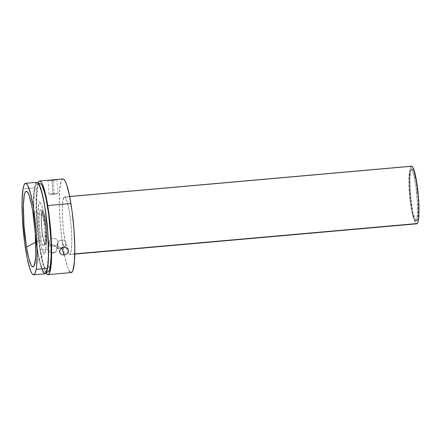 <?xml version="1.0" encoding="UTF-8"?>
<svg xmlns="http://www.w3.org/2000/svg" width="441" height="441" viewBox="0 0 441 441"><rect width="100%" height="100%" fill="white"/><g stroke="black" fill="none" stroke-linecap="round" stroke-linejoin="round"><path stroke-width="0.33" stroke-dasharray="2.21 1.65" d="M45.655 227.655L42.369 211.741C43.328 211.079 44.348 213.857 45.423 220.087C47.016 229.43 47.226 242.743 45.798 243.84L45.655 227.655L45.798 243.84A16.273 2.277 -95.1 0 0 45.423 220.087L43.576 219.409A18.081 2.525 84.9 0 1 44.023 245.769A18.081 2.525 84.9 0 1 40.6 236.53L42.529 235.516A16.273 2.277 -95.1 0 0 45.61 243.829A16.273 2.277 -95.1 0 0 45.208 220.103A16.273 2.277 84.9 0 1 45.307 244.022A16.273 2.277 84.9 0 1 42.529 235.516L42.744 235.5A16.273 2.277 -95.1 0 0 45.517 244A16.273 2.277 -95.1 0 0 45.798 243.84C44.833 244.507 43.813 241.723 42.744 235.5L42.529 235.516A16.273 2.277 84.9 0 1 42.435 211.603A16.273 2.277 84.9 0 1 45.208 220.103L45.423 220.087A16.273 2.277 -95.1 0 0 42.645 211.581A16.273 2.277 -95.1 0 0 42.369 211.741A16.273 2.277 -95.1 0 0 42.744 235.5C41.151 226.15 40.941 212.843 42.369 211.741L45.655 227.655M40.004 239.959A25.313 3.539 -95.1 0 0 44.795 252.886A25.313 3.539 -95.1 0 0 44.172 215.98L32.728 211.09L44.172 215.98L45.395 225.384L46.25 239.755L45.704 250.152L44.629 253.051L43.935 253.073L43.168 252.131L41.548 247.533L39.337 235.4L38.345 225.61L37.948 212.06L38.946 203.874L39.541 202.888L40.236 202.866L41.812 205.677L44.172 215.98A25.313 3.539 -95.1 0 0 40.374 202.965A25.313 3.539 -95.1 0 0 37.92 213.681A25.313 3.539 -95.1 0 0 40.004 239.959L35.738 242.197L40.004 239.959M36.961 182.32A45.925 6.417 -95.1 0 0 34.459 187.816L23.042 188.825L34.459 187.816L33.847 192.833L33.461 206.686L35.015 232.754L38.593 257.246L40.037 263.564L42.981 271.904M39.944 183.506A44.48 6.218 -95.1 0 0 37.518 188.831L34.663 189.084A44.48 6.218 84.9 0 1 37.094 183.759A44.48 6.218 84.9 0 1 46.09 216.933A44.48 6.218 84.9 0 1 47.369 267.048L47.782 267.009L47.369 267.048A44.48 6.218 84.9 0 1 44.943 272.367A44.48 6.218 84.9 0 1 35.942 239.193A44.48 6.218 84.9 0 1 34.663 189.084L37.518 188.831L36.603 199.861L36.79 215.142L38.058 232.357L40.208 248.878L42.92 262.191L45.776 270.272L47.121 271.926M62.903 178.93A47.011 6.571 -95.1 0 0 63.184 248.024L56.944 248.575L56.36 247.076L55.191 245.841L53.615 245.069L51.862 244.904L50.197 245.372L48.885 246.398L48.124 247.803L48.025 249.363L40.004 250.075A47.011 6.571 84.9 0 1 38.108 182.883L37.154 186.615L36.531 191.747L36.14 205.925L36.923 223.433L40.004 250.075L48.025 249.363L48.615 250.835L49.794 251.998L51.619 252.743M74.772 253.878L70.102 254.292A28.93 4.041 84.9 0 1 69.606 254.573A28.93 4.041 84.9 0 1 67.98 252.759A28.93 4.041 84.9 0 1 62.749 222.65A28.93 4.041 84.9 0 1 64.006 197.226L411.15 166.461A28.93 4.041 -95.1 0 0 410.345 197.204A28.93 4.041 -95.1 0 0 416.756 223.813L415.615 222.903L413.763 218.036L411.982 209.657L410.532 199.045L409.645 187.822L409.452 177.684L409.981 170.187L411.15 166.461L64.006 197.226A28.93 4.041 84.9 0 1 64.502 196.94A28.93 4.041 84.9 0 1 70.907 223.548A28.93 4.041 84.9 0 1 70.102 254.292L74.772 253.878M56.839 179.608L56.09 179.812M53.008 194.012L51.873 180.325L53.008 194.012L49.172 194.227L54.298 194.266L58.085 193.434L49.172 194.227L54.298 194.266L53.135 180.237L54.298 194.266L58.085 193.434L53.008 194.012M67.241 248.206L68.217 249.408M61.746 239.948L64.066 247.302L61.746 239.948L60.042 240.417L58.614 241.431L57.666 242.82L57.336 244.342L58.074 246.354L59.287 247.241L61.746 247.616L63.465 247.197L65.489 245.692L66.255 243.548L65.907 242.081L64.921 240.869L63.46 240.113L60.875 240.102L59.281 240.863L57.666 242.82L57.336 244.342L58.074 246.354L59.287 247.241L61.746 247.616L61.872 248.024L61.746 247.616L64.926 246.293L65.907 245.02L66.255 243.548L65.907 242.081L64.921 240.869L63.46 240.113L61.746 239.948M68.41 249.882L65.907 242.081M54.833 252.379L56.558 250.813L56.944 248.575L56.36 247.076L55.191 245.841L53.615 245.069L51.862 244.904L50.197 245.372L48.885 246.398L48.124 247.803L48.24 250.124L49.794 251.998L52.264 252.831L54.805 252.39L56.106 251.442L56.856 250.108L58.091 243.101L56.663 245.317L54.304 246.155L52.545 246.023L50.952 245.345L49.767 244.198L49.177 242.737L48.025 249.363L49.276 241.166L50.643 239.165L53.019 238.234L54.772 238.405L56.994 239.766L58.096 241.944L58.008 243.476L57.258 244.794L55.164 246.006L53.422 246.161L50.952 245.345L49.767 244.198L49.138 241.949L50.042 239.744L52.159 238.394L53.901 238.239L56.343 239.187L57.512 240.439L58.096 241.944L56.944 248.575L58.008 243.476M53.642 252.759L54.271 252.599M51.95 252.798L52.677 252.847M409.865 198.759A26.217 3.666 84.9 0 1 410.874 168.969A26.217 3.666 84.9 0 1 416.513 191.411L417.522 191.322A26.217 3.666 -95.1 0 0 411.888 168.881A26.217 3.666 -95.1 0 0 410.88 198.665L409.865 198.759L410.88 198.665A26.217 3.666 -95.1 0 0 416.513 221.112A26.217 3.666 -95.1 0 0 417.522 191.322L416.513 191.411A26.217 3.666 84.9 0 1 415.505 221.2A26.217 3.666 84.9 0 1 409.865 198.759L411.96 212.501L413.641 218.626L415.251 221.161L415.951 220.941L417.015 217.567L417.335 214.547L417.318 201.587L415.907 186.438L413.586 174.206L411.911 169.791L411.128 169.008L410.428 169.228L409.832 170.441L409.044 175.623L408.89 183.77L409.865 198.759M48.124 247.803L49.276 241.166M59.982 250.13L60.93 248.763M60.93 254.187L59.976 253.068M59.789 252.605L57.672 245.753M411.646 166.18A28.93 4.041 -95.1 0 0 411.15 166.461M410.88 198.665L410.075 188.494L409.898 179.305L410.841 170.353L411.436 169.14L412.137 168.92L413.752 171.455L416.216 181.709L418.002 196.438L418.503 210.682L417.561 219.64L416.966 220.853L416.265 221.073L415.483 220.291L412.974 212.413L410.88 198.665M62.876 178.93L62.33 179.173L61.222 181.008L59.711 189.691L59.32 203.869L60.108 221.382L61.949 239.557L64.568 255.631L67.567 267.158L69.066 270.631M64.006 197.226L64.777 196.984L65.637 197.844L67.49 202.717L69.276 211.096L70.72 221.707L71.607 232.931L71.8 243.068L71.277 250.565L70.102 254.292L69.331 254.534L67.55 251.734L65.698 244.975L63.388 229.811L62.501 218.582L62.308 208.444L62.831 200.947L64.006 197.226M56.856 250.108L56.944 248.575L63.184 248.024A47.011 6.571 -95.1 0 0 71.205 272.582M46.096 273.051A47.011 6.571 84.9 0 1 40.004 250.075L42.865 264.148L44.387 269.214L46.096 273.051M39.916 183.511L38.356 185.468L37.518 188.831A44.48 6.218 -95.1 0 0 38.797 238.939A44.48 6.218 -95.1 0 0 47.799 272.119M36.934 182.32L35.319 184.344L34.459 187.816A45.925 6.417 -95.1 0 0 35.776 239.557A45.925 6.417 -95.1 0 0 45.07 273.811M34.663 189.084L35.501 185.722L36.548 183.991L37.766 183.952L39.111 185.606L41.967 193.687L44.679 207L45.847 215.01L47.589 232.203L48.289 256.017L47.369 267.048L46.537 270.405L45.484 272.141L44.265 272.18L42.92 270.526L40.065 262.445L38.665 256.331L36.19 241.122L33.935 215.395L33.748 200.115L34.663 189.084M42.529 235.516L40.6 236.53A18.081 2.525 84.9 0 1 39.111 217.766A18.081 2.525 84.9 0 1 40.864 210.109A18.081 2.525 84.9 0 1 43.576 219.409L45.208 220.103A16.273 2.277 -95.1 0 0 42.766 211.735A16.273 2.277 -95.1 0 0 41.189 218.626A16.273 2.277 -95.1 0 0 42.529 235.516M40.6 236.53L41.702 241.944L43.405 245.902L43.902 245.885L44.332 245.179L45.043 239.331L44.762 229.651L43.576 219.409L41.889 212.044L40.765 210.037L40.269 210.054L39.503 212.121L39.111 219.552L39.723 229.816L40.6 236.53M57.876 193.428L57.501 193.461M44.795 252.886L33.67 266.452M45.61 243.829L44.023 245.769M38.681 183.616L37.094 183.759M74.766 254.115L69.606 254.573M56.977 179.526L58.135 193.461M410.874 168.969L411.888 168.881M415.505 221.2L416.513 221.112M47.97 180.27L49.122 194.211M69.661 196.482L64.502 196.94M46.537 272.229L44.943 272.367M42.766 211.735L40.864 210.109M40.374 202.965L27.033 191.565M57.699 193.445L49.183 194.2"/><path stroke-width="0.66" d="M26.482 247.059L35.738 242.197L26.482 247.059A37.97 5.309 84.9 0 1 23.351 207.645A37.97 5.309 84.9 0 1 27.033 191.565A37.97 5.309 84.9 0 1 32.728 211.09A37.97 5.309 84.9 0 1 33.67 266.452A37.97 5.309 84.9 0 1 26.482 247.059L28.792 258.426L31.228 265.322L32.375 266.733L33.417 266.7L34.315 265.223L35.534 258.205L35.809 252.936L35.214 232.611L32.728 211.09L31.609 204.944L29.189 195.639L27.976 192.827L26.829 191.416L25.787 191.449L24.894 192.932L24.178 195.798L23.395 205.214L23.99 225.538L26.482 247.059M42.981 271.904L44.37 273.613L45.632 273.574L46.713 271.783L47.578 268.31A45.925 6.417 -95.1 0 0 46.255 216.57A45.925 6.417 -95.1 0 0 36.961 182.32L25.55 183.329A45.925 6.417 84.9 0 1 34.845 217.584A45.925 6.417 84.9 0 1 36.162 269.324L47.578 268.31L48.521 256.927L47.804 232.341L44.795 206.311L42 192.568L40.517 187.618L39.051 184.222L37.661 182.513L36.934 182.32M33.659 274.82L45.07 273.811A45.925 6.417 -95.1 0 0 47.578 268.31L36.162 269.324A45.925 6.417 84.9 0 1 33.659 274.82A45.925 6.417 84.9 0 1 24.365 240.565A45.925 6.417 84.9 0 1 23.042 188.825A45.925 6.417 84.9 0 1 25.55 183.329M47.121 271.926L48.339 271.888L49.386 270.151L50.224 266.794L47.782 267.009L50.224 266.794A44.48 6.218 -95.1 0 0 48.945 216.68A44.48 6.218 -95.1 0 0 39.944 183.506L38.681 183.616M38.108 182.883A47.011 6.571 84.9 0 1 39.723 180.986A47.011 6.571 84.9 0 1 47.738 205.545L70.924 203.494A47.011 6.571 -95.1 0 0 62.903 178.93L56.25 179.52M50.991 180.055L56.933 179.498L53.135 180.237L48.229 180.314L50.991 180.055M56.09 179.812L51.377 180.347L48.416 180.22M56.972 179.537L55.831 179.559M74.766 254.115L416.756 223.813A28.93 4.041 -95.1 0 0 417.252 223.526L74.772 253.878L417.252 223.526A28.93 4.041 -95.1 0 0 418.057 192.789A28.93 4.041 -95.1 0 0 411.646 166.18L69.661 196.482M48.108 180.242L51.845 179.983L51.873 180.325L51.845 179.983L56.349 179.509M68.002 249.033L68.559 250.857L68.217 252.34L67.236 253.63L65.781 254.545L64.066 254.975L61.872 248.024L64.066 254.975L62.363 254.848L60.93 254.187L59.783 252.594M60.797 248.906L62.363 247.765L64.066 247.302L65.781 247.462L67.241 248.206L68.41 249.882M59.993 250.108L59.645 251.646L59.976 253.068L59.645 251.646L59.982 250.13L61.602 248.206L63.201 247.456L64.943 247.307L67.556 248.487M52.677 252.847L53.642 252.759M54.271 252.599L54.805 252.39M51.619 252.743L51.95 252.798M416.475 223.769L417.252 223.526L417.908 222.187L418.774 216.465L418.757 202.171L417.87 190.942L416.42 180.33L414.639 171.957L412.787 167.084L411.927 166.218L411.15 166.461M69.066 270.631L70.488 272.384L71.778 272.34L72.886 270.509L74.397 261.822L74.788 247.644L74 230.136L72.159 211.956L69.54 195.881L66.541 184.355L65.042 180.882L63.62 179.134L62.876 178.93M48.019 274.638L71.205 272.582A47.011 6.571 -95.1 0 0 70.924 203.494L47.738 205.545A47.011 6.571 84.9 0 1 48.019 274.638A47.011 6.571 84.9 0 1 46.096 273.051M68.217 249.408L68.476 251.607L67.798 253.024L66.552 254.143L64.066 254.975L62.363 254.848L60.93 254.187M38.042 183.059L39.15 181.229L40.434 181.185L41.856 182.938L43.356 186.411L44.877 191.477L47.738 205.545L50.82 232.186L51.603 249.7L51.211 263.878L49.701 272.56L48.593 274.396L47.303 274.434L45.881 272.687M46.537 272.229L47.799 272.119A44.48 6.218 -95.1 0 0 50.224 266.794L51.139 255.763L50.952 240.477L48.697 214.756L46.222 199.547L44.822 193.434L41.967 185.352L40.622 183.699L39.916 183.511M23.042 188.825L23.908 185.358L24.988 183.566L26.251 183.528L27.64 185.237L30.583 193.577L33.384 207.325L34.591 215.594L36.388 233.35L37.16 250.455L36.774 264.308L36.162 269.324L35.302 272.792L34.216 274.583L32.959 274.627L31.57 272.913L30.104 269.523L27.177 258.261L24.619 242.556L22.293 215.996L22.1 200.214L23.042 188.825M39.723 180.986L48.163 180.237"/></g></svg>
